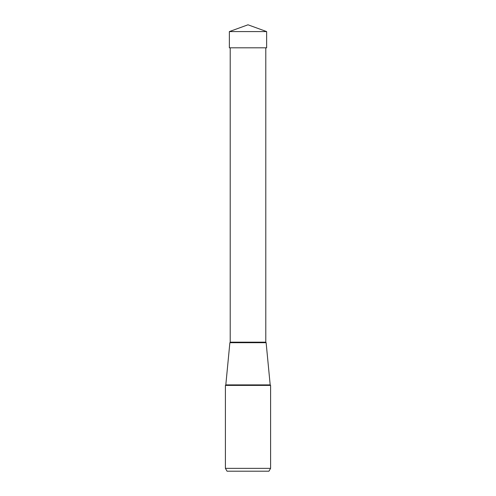<?xml version="1.0" encoding="UTF-8"?>
<svg xmlns="http://www.w3.org/2000/svg" width="496" height="496" viewBox="0 0 496 496"><rect width="100%" height="100%" fill="white"/><g stroke="black" fill="none" stroke-linecap="round" stroke-linejoin="round"><path stroke-width="0.74" d="M248 24.8L229.363 31.583L266.637 31.583L248 24.8L229.363 31.583L229.363 47.814L229.363 31.583M266.637 31.583L266.637 47.814L229.363 47.814M227.05 471.2L225.407 468.354L270.593 468.354L268.95 471.2L227.05 471.2L268.95 471.2L270.593 468.354L270.593 385.392L225.407 385.392L225.407 468.354L225.407 385.392L225.81 384.902L229.877 342.699L266.123 342.699L229.877 342.699A0.57 0.57 0 0 0 230.212 342.178L230.212 47.814L265.788 47.814L265.788 342.178L230.212 342.178M266.123 342.699L265.788 342.178A0.57 0.57 0 0 0 266.123 342.699L270.19 384.902L225.81 384.902M270.19 384.902L270.593 385.392"/></g></svg>
